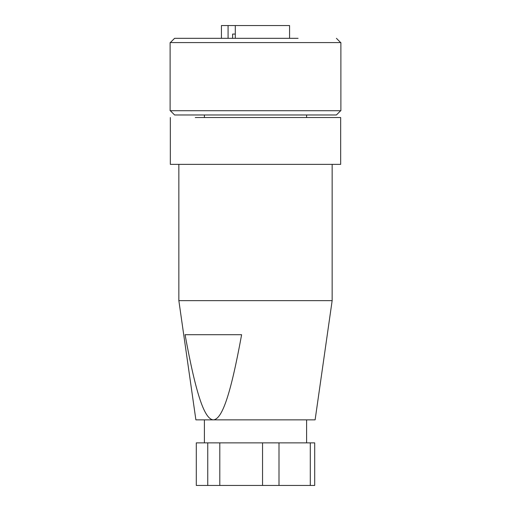 <?xml version="1.0" encoding="UTF-8"?>
<svg xmlns="http://www.w3.org/2000/svg" width="511" height="511" viewBox="0 0 511 511"><rect width="100%" height="100%" fill="white"/><g stroke="black" fill="none" stroke-linecap="round" stroke-linejoin="round"><path stroke-width="0.77" d="M306.6 117.53L306.6 114.975L336.41 114.975L174.59 114.975L170.335 110.715M170.335 117.53L170.335 164.37L340.665 164.37L340.665 117.53L195.279 117.53M195.125 110.715L340.882 110.715L340.882 42.585L170.118 42.585L170.118 110.715L195.125 110.715M332.15 164.37L332.15 300.64L178.85 300.64L178.85 164.37M178.85 300.64L195.885 419.87L315.115 419.87L332.15 300.64M213.343 419.87C204.847 419.263 196.422 396.823 185.071 334.705L241.62 334.705C230.263 396.849 221.831 419.269 213.343 419.87M198.287 38.325L212.915 38.325M298.085 38.325L174.59 38.325L170.335 42.585M196.301 442.865L207.753 442.865L207.753 485.45L196.301 485.45L196.301 442.865M310.292 442.865L310.292 485.45L314.699 485.45L314.699 442.865L207.753 442.865M219.8 442.865L219.8 485.45L207.753 485.45M262.545 442.865L262.545 485.45L219.8 485.45M279 442.865L279 485.45L262.545 485.45M310.292 485.45L279 485.45M221.435 38.325L221.435 25.55L228.072 25.55L228.072 38.325M289.565 38.325L289.565 25.55L235.296 25.55L235.296 38.325M232.614 38.325L232.614 34.065L235.296 34.065M228.072 25.55L235.296 25.55M204.4 114.975L204.4 117.53M336.41 114.975L340.665 110.715M336.41 38.325L340.665 42.585M306.6 419.87L306.6 442.865M204.4 419.87L204.4 442.865"/></g></svg>
